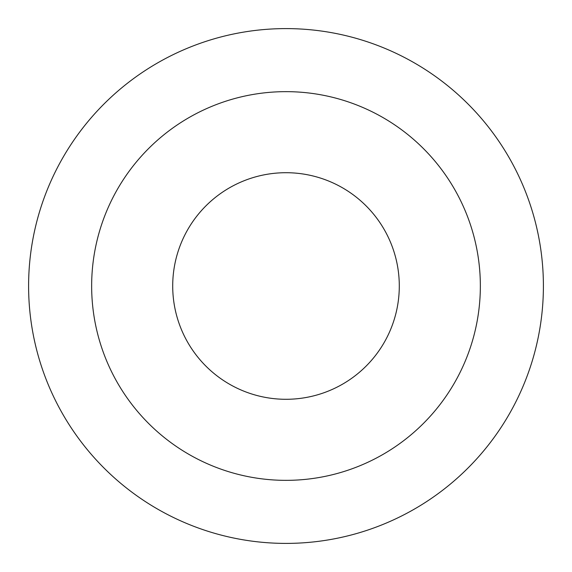 <?xml version="1.0" encoding="UTF-8"?>
<svg xmlns="http://www.w3.org/2000/svg" width="572" height="572" viewBox="0 0 572 572"><rect width="100%" height="100%" fill="white"/><g stroke="black" fill="none" stroke-linecap="round" stroke-linejoin="round"><path stroke-width="0.86" d="M286 28.6A257.4 257.4 0 0 1 543.4 286A257.4 257.4 0 0 1 286 543.4A257.4 257.4 0 0 1 28.6 286A257.4 257.4 0 0 1 286 28.6M286 399.292A113.292 113.292 0 0 0 399.292 286A113.292 113.292 0 0 0 286 172.708A113.292 113.292 0 0 0 172.708 286A113.292 113.292 0 0 0 286 399.292M286 91.649A194.351 194.351 0 0 1 480.351 286A194.351 194.351 0 0 1 286 480.351A194.351 194.351 0 0 1 91.649 286A194.351 194.351 0 0 1 286 91.649"/></g></svg>
